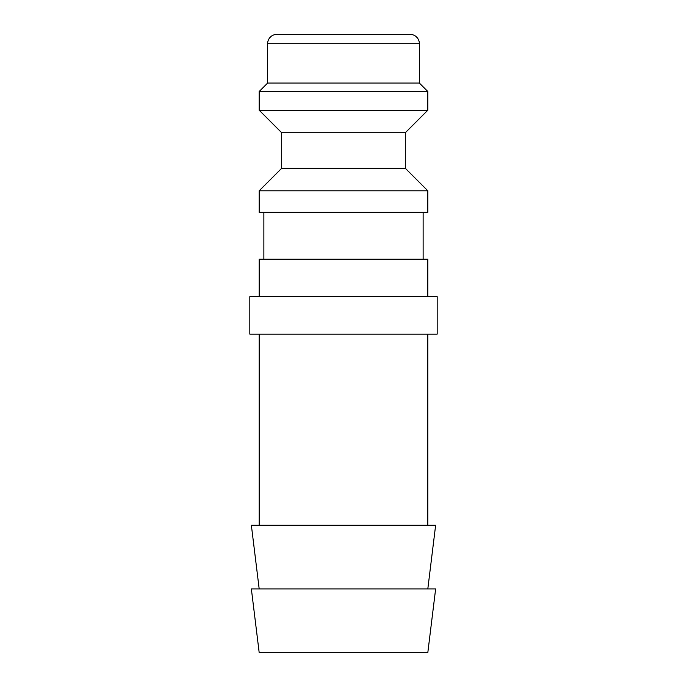 <?xml version="1.0" encoding="UTF-8"?>
<svg xmlns="http://www.w3.org/2000/svg" width="687" height="687" viewBox="0 0 687 687"><rect width="100%" height="100%" fill="white"/><g stroke="black" fill="none" stroke-linecap="round" stroke-linejoin="round"><path stroke-width="1.03" d="M427.812 296.655L427.812 259.188L259.188 259.188L259.188 296.655M343.5 190.797L259.188 190.797L259.188 212.343L427.812 212.343L427.812 190.797L343.5 190.797M281.67 168.315L281.67 132.72L405.33 132.72L405.33 168.315L281.67 168.315L259.188 190.797M419.379 43.719L267.621 43.719A9.369 9.369 0 0 1 276.99 34.35L410.01 34.35A9.369 9.369 0 0 1 419.379 43.719L419.379 83.067L427.812 91.5L427.812 110.229L259.188 110.229L281.67 132.72M427.812 91.5L259.188 91.5L259.188 110.229M419.379 83.067L267.621 83.067L259.188 91.5M343.5 588.948L251.365 588.948L259.188 652.65L427.812 652.65L435.635 588.948L343.5 588.948M427.812 588.948L435.635 525.246L251.365 525.246L259.188 588.948M249.819 296.655L437.181 296.655L437.181 334.131L249.819 334.131L249.819 296.655M263.868 212.343L263.868 259.188M267.621 43.719L267.621 83.067M259.188 334.131L259.188 525.246M427.812 334.131L427.812 525.246M405.33 132.72L427.812 110.229M405.33 168.315L427.812 190.797M423.132 212.343L423.132 259.188"/></g></svg>
